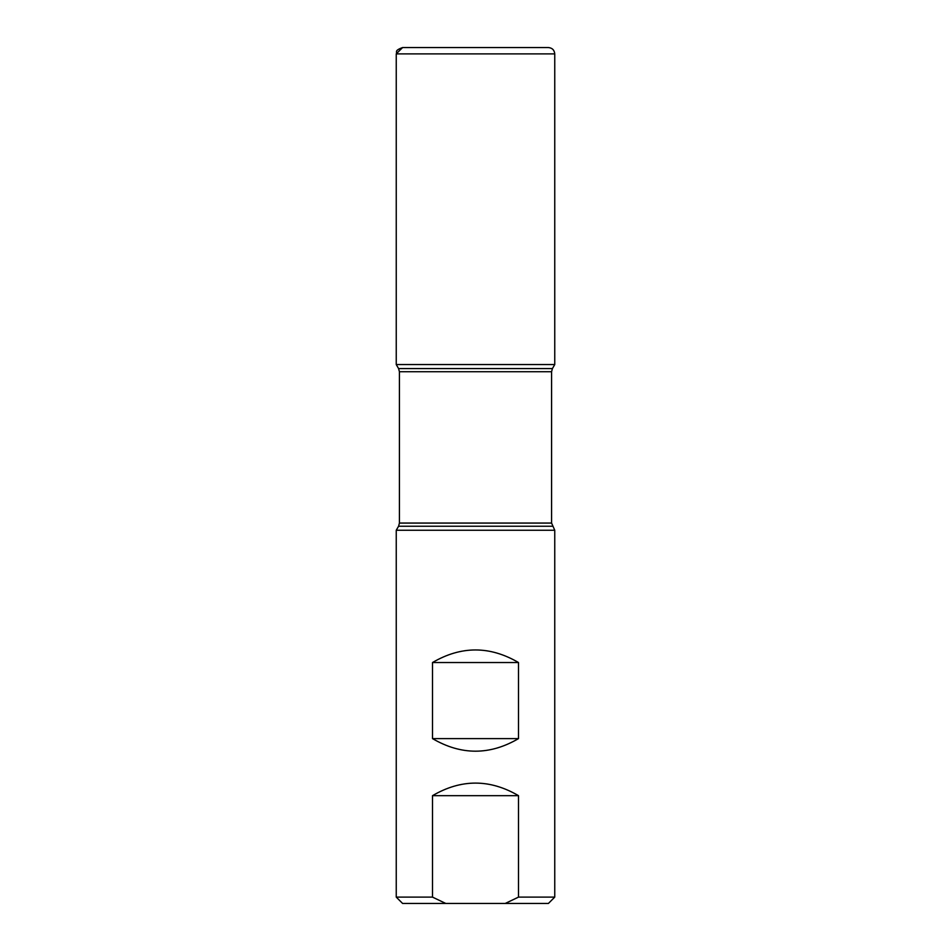 <?xml version="1.0" encoding="UTF-8"?>
<svg xmlns="http://www.w3.org/2000/svg" width="951" height="951" viewBox="0 0 951 951"><rect width="100%" height="100%" fill="white"/><g stroke="black" fill="none" stroke-linecap="round" stroke-linejoin="round"><path stroke-width="1.43" d="M396.246 897.114L402.594 903.45L548.406 903.45L554.754 897.114L554.754 530.254L396.246 530.254L396.246 897.114L432.503 897.114L432.503 795.666L518.497 795.666C489.836 778.905 461.164 778.905 432.503 795.666M554.754 897.114L518.497 897.114L518.497 795.666M432.503 738.606C461.164 755.379 489.836 755.379 518.497 738.606L518.497 662.526C489.836 645.765 461.164 645.765 432.503 662.526L432.503 738.606L518.497 738.606M518.497 897.114L505.243 903.45M445.757 903.45L432.503 897.114M475.5 47.55L402.594 47.55L396.246 53.886L396.246 364.554L554.754 364.554L396.246 364.554L398.576 368.572L552.424 368.572L551.58 371.734L551.58 523.062L554.754 530.254M432.503 662.526L518.497 662.526M554.754 53.886L396.246 53.886C397.601 51.96 393.643 50.795 402.594 47.55L548.406 47.55C552.258 47.93 554.374 50.034 554.754 53.886L554.754 364.554L552.424 368.572M396.246 53.886L396.246 364.554L475.5 364.554M552.424 526.236L398.576 526.236L396.246 530.254M551.58 371.734L399.42 371.734L399.42 523.062L551.58 523.062M399.42 523.062L398.576 526.236M398.576 368.572L399.42 371.734"/></g></svg>
